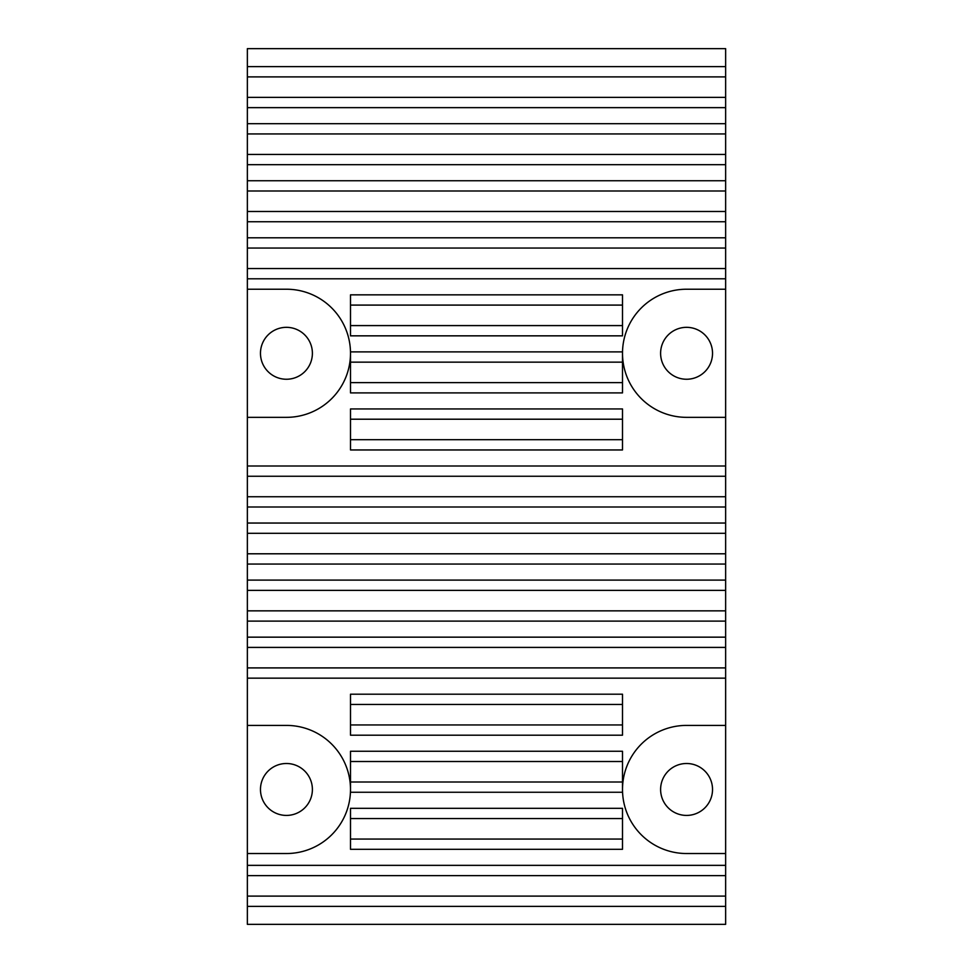 <?xml version="1.0" encoding="UTF-8"?>
<svg xmlns="http://www.w3.org/2000/svg" width="973" height="973" viewBox="0 0 973 973"><rect width="100%" height="100%" fill="white"/><g stroke="black" fill="none" stroke-linecap="round" stroke-linejoin="round"><path stroke-width="1.46" d="M686.561 763.501A25.967 25.967 0 0 0 660.606 789.468A25.967 25.967 0 0 0 686.561 815.423A25.967 25.967 0 0 0 712.528 789.468A25.967 25.967 0 0 0 686.561 763.501M686.561 327.329A25.967 25.967 0 0 0 660.606 353.284A25.967 25.967 0 0 0 686.561 379.251A25.967 25.967 0 0 0 712.528 353.284A25.967 25.967 0 0 0 686.561 327.329M286.439 815.423A25.967 25.967 0 0 1 260.472 789.468A25.967 25.967 0 0 1 286.439 763.501A25.967 25.967 0 0 1 312.394 789.468A25.967 25.967 0 0 1 286.439 815.423M286.439 379.251A25.967 25.967 0 0 1 260.472 353.284A25.967 25.967 0 0 1 286.439 327.329A25.967 25.967 0 0 1 312.394 353.284A25.967 25.967 0 0 1 286.439 379.251M622.501 704.452L622.501 735.199L350.499 735.199L350.499 694.211L622.501 694.211L622.501 704.452L350.499 704.452M622.501 724.958L350.499 724.958M247.361 289.224L247.361 48.65L725.639 48.65L725.639 924.35L247.361 924.35L247.361 417.344L286.439 417.344A64.06 64.06 0 0 0 350.499 353.284A64.06 64.06 0 0 0 286.439 289.224L247.361 289.224L247.361 417.344M725.639 853.528L686.561 853.528A64.06 64.06 0 0 1 622.501 789.468A64.06 64.06 0 0 1 686.561 725.408L725.639 725.408M350.499 419.205L350.499 408.952L622.501 408.952L622.501 419.205L350.499 419.205L350.499 439.699L622.501 439.699L622.501 449.952L350.499 449.952L350.499 439.699M622.501 419.205L622.501 439.699M622.501 761.506L622.501 782L350.499 782L350.499 751.253L622.501 751.253L622.501 761.506L350.499 761.506M622.501 782L622.501 792.253L350.499 792.253L350.499 782M350.499 818.561L350.499 808.308L622.501 808.308L622.501 818.561L350.499 818.561L350.499 839.054L622.501 839.054L622.501 849.307L350.499 849.307L350.499 839.054M622.501 818.561L622.501 839.054M350.499 362.151L350.499 351.898L622.501 351.898L622.501 362.151L350.499 362.151L350.499 382.644L622.501 382.644L622.501 392.897L350.499 392.897L350.499 382.644M350.499 305.096L350.499 294.843L622.501 294.843L622.501 305.096L350.499 305.096L350.499 325.59L622.501 325.59L622.501 335.843L350.499 335.843L350.499 325.59M622.501 305.096L622.501 325.59M622.501 362.151L622.501 382.644M725.639 417.344L686.561 417.344A64.06 64.06 0 0 1 622.501 353.284A64.06 64.06 0 0 1 686.561 289.224L725.639 289.224M247.361 725.408L286.439 725.408A64.06 64.06 0 0 1 350.499 789.468A64.06 64.06 0 0 1 286.439 853.528L247.361 853.528M725.639 76.891L247.361 76.891M725.639 97.385L247.361 97.385M725.639 133.946L247.361 133.946M725.639 154.439L247.361 154.439M725.639 191L247.361 191M725.639 211.494L247.361 211.494M725.639 248.042L247.361 248.042M725.639 268.548L247.361 268.548M725.639 476.247L247.361 476.247M725.639 496.753L247.361 496.753M725.639 533.301L247.361 533.301M725.639 553.795L247.361 553.795M725.639 590.356L247.361 590.356M725.639 610.849L247.361 610.849M725.639 647.41L247.361 647.41M725.639 667.904L247.361 667.904M725.639 875.615L247.361 875.615M725.639 896.109L247.361 896.109M725.639 66.638L247.361 66.638M725.639 107.638L247.361 107.638M725.639 123.693L247.361 123.693M725.639 164.692L247.361 164.692M725.639 180.747L247.361 180.747M725.639 221.747L247.361 221.747M725.639 237.801L247.361 237.801M725.639 278.789L247.361 278.789M725.639 466.006L247.361 466.006M725.639 506.994L247.361 506.994M725.639 523.048L247.361 523.048M725.639 564.048L247.361 564.048M725.639 580.103L247.361 580.103M725.639 621.102L247.361 621.102M725.639 637.157L247.361 637.157M725.639 678.157L247.361 678.157M725.639 865.362L247.361 865.362M725.639 906.362L247.361 906.362"/></g></svg>
